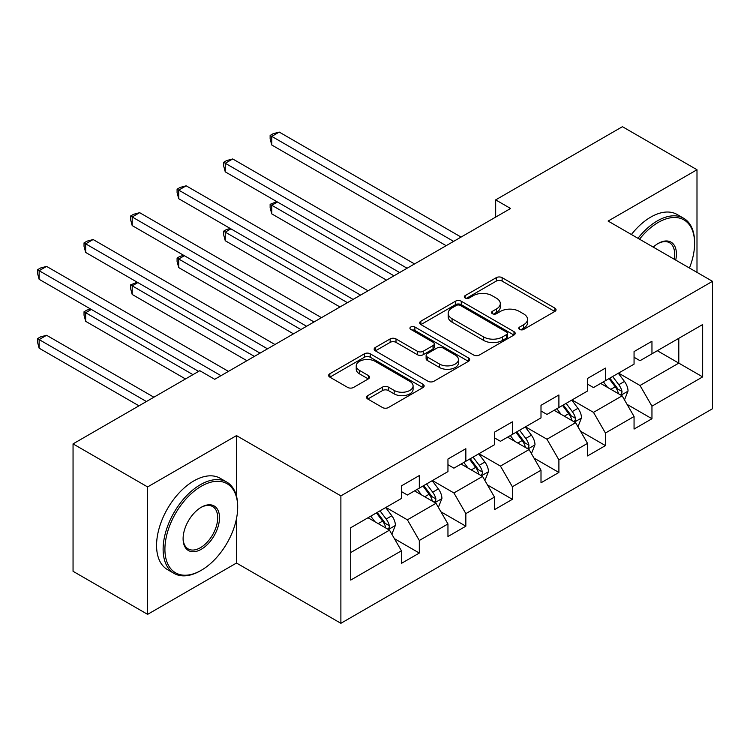 <?xml version="1.0" encoding="UTF-8"?>
<svg xmlns="http://www.w3.org/2000/svg" width="750" height="750" viewBox="0 0 750 750"><rect width="100%" height="100%" fill="white"/><g stroke="black" fill="none" stroke-linecap="round" stroke-linejoin="round"><path stroke-width="1.12" d="M519.619 329.419A2.897 1.669 0 0 0 523.716 329.419L554.822 311.456A4.144 2.391 0 0 0 556.031 309.769A4.144 2.391 0 0 0 554.822 308.081L502.125 277.659A4.144 2.391 0 0 0 496.266 277.659L465.159 295.613A2.897 1.669 0 0 0 464.316 296.794A2.897 1.669 0 0 0 465.159 297.984A2.897 1.669 0 0 0 469.266 297.984L473.287 295.659A13.247 7.65 0 0 1 492.028 295.659L496.416 298.191A13.247 7.65 0 0 1 500.297 303.6A13.247 7.65 0 0 1 496.416 309.009L492.394 311.334A2.897 1.669 0 0 0 491.541 312.516A2.897 1.669 0 0 0 492.394 313.697A2.897 1.669 0 0 0 496.491 313.697L500.512 311.372A13.247 7.65 0 0 1 519.253 311.372L523.641 313.912A13.247 7.65 0 0 1 527.522 319.322A13.247 7.65 0 0 1 523.641 324.731L519.619 327.056A2.897 1.669 0 0 0 518.766 328.238A2.897 1.669 0 0 0 519.619 329.419L519.619 327.056M367.753 395.634A4.144 2.391 0 0 0 366.534 397.322A4.144 2.391 0 0 0 367.753 399.009L382.538 407.55A4.144 2.391 0 0 0 388.387 407.55L422.934 387.6A4.144 2.391 0 0 0 424.144 385.912A4.144 2.391 0 0 0 422.934 384.225L370.238 353.803A4.144 2.391 0 0 0 364.387 353.803L329.841 373.744A4.144 2.391 0 0 0 328.622 375.431A4.144 2.391 0 0 0 329.841 377.128L347.7 387.431A4.144 2.391 0 0 0 353.55 387.431L368.334 378.9A4.144 2.391 0 0 0 369.553 377.213A4.144 2.391 0 0 0 368.334 375.516L359.484 370.406A11.072 6.394 0 0 1 356.241 365.887A11.072 6.394 0 0 1 363.075 359.972A11.072 6.394 0 0 1 375.141 361.359L409.838 381.394A11.072 6.394 0 0 1 413.081 385.912A11.072 6.394 0 0 1 406.238 391.819A11.072 6.394 0 0 1 394.172 390.431L388.387 387.094A4.144 2.391 0 0 0 382.538 387.094L367.753 395.634L367.753 399.009M236.494 435.609L147.609 486.928L73.05 443.878L73.05 571.303L147.609 614.353L236.494 563.034L340.884 623.306L340.884 495.881L236.494 435.609L236.494 496.097M696.994 272.372L696.994 169.744L608.109 221.062L712.5 281.325L340.884 495.881M696.994 169.744L622.425 126.694L495.675 199.875L495.675 217.097M73.05 443.878L199.809 370.697L214.716 379.303L510.581 208.491L495.675 199.875M473.578 354.984A4.144 2.391 0 0 0 479.438 354.984L513.984 335.034A4.144 2.391 0 0 0 515.194 333.347A4.144 2.391 0 0 0 513.984 331.659L461.288 301.238A4.144 2.391 0 0 0 455.428 301.238L420.881 321.178A4.144 2.391 0 0 0 419.672 322.866A4.144 2.391 0 0 0 420.881 324.562L473.578 354.984M411.947 330.047A2.897 1.669 0 0 1 414.881 330.45L414.881 327.009L468.459 357.938A4.144 2.391 0 0 1 469.669 359.634A4.144 2.391 0 0 1 468.459 361.322L433.912 381.262A4.144 2.391 0 0 1 428.053 381.262L375.366 350.841L375.366 347.456A4.144 2.391 0 0 0 374.147 349.153A4.144 2.391 0 0 0 375.366 350.841M375.366 347.456L390.15 338.925A4.144 2.391 0 0 1 396 338.925L417.375 351.262A4.144 2.391 0 0 0 423.225 351.262L433.031 345.6A4.144 2.391 0 0 0 434.25 343.912A4.144 2.391 0 0 0 433.031 342.225L410.784 329.372A2.897 1.669 0 0 1 409.941 328.191A2.897 1.669 0 0 1 411.722 326.644A2.897 1.669 0 0 1 414.881 327.009M340.884 623.306L712.5 408.75L712.5 281.325M394.416 538.669L419.316 553.05L419.316 540.478L447.956 523.95L447.956 536.522L465.844 526.191L465.844 513.619L494.475 497.081L494.475 509.653L512.372 499.322L512.372 486.75L541.003 470.222L541.003 482.794L558.9 472.462L558.9 459.891L587.531 443.363L587.531 455.934L605.428 445.603L605.428 433.031L634.059 416.503L634.059 429.066L651.956 418.734L651.956 406.172L702.656 376.894L702.656 324.544L678.797 338.325L678.797 363.122L702.656 376.894M419.316 553.05L401.428 563.381L401.428 550.809L350.719 580.078L350.719 527.737L401.428 498.459L401.428 485.887L419.316 475.556L419.316 488.128L447.956 471.6L447.956 459.028L465.844 448.697L465.844 461.269L494.475 444.741L494.475 432.169L512.372 421.837L512.372 434.409L541.003 417.872L541.003 405.309L558.9 394.978L558.9 407.541L587.531 391.012L587.531 378.441L605.428 368.109L605.428 380.681L634.059 364.153L634.059 351.581L651.956 341.25L651.956 353.822L702.656 324.544M414.544 490.884L436.022 503.288L407.391 519.816L385.912 507.413M401.428 491.578L407.391 495.019L419.316 488.128M407.391 519.816L419.316 540.478M436.022 503.288L447.956 523.95M461.072 464.025L482.55 476.419L453.919 492.956L432.441 480.553M447.956 464.709L453.919 468.159L465.844 461.269M453.919 492.956L465.844 513.619M482.55 476.419L494.475 497.081M507.6 437.166L529.078 449.559L500.447 466.088L478.969 453.694M494.475 437.85L500.447 441.291L512.372 434.409M500.447 466.088L512.372 486.75M529.078 449.559L541.003 470.222M554.128 410.297L575.606 422.7L546.975 439.228L525.497 426.834M541.003 410.991L546.975 414.431L558.9 407.541M546.975 439.228L558.9 459.891M575.606 422.7L587.531 443.363M600.656 383.438L622.134 395.831L593.494 412.369L572.025 399.966M587.531 384.122L593.494 387.572L605.428 380.681M593.494 412.369L605.428 433.031M622.134 395.831L634.059 416.503M657.319 350.719L678.797 363.122L640.022 385.5L618.553 373.106M634.059 357.262L640.022 360.703L651.956 353.822M640.022 385.5L651.956 406.172M147.609 486.928L147.609 614.353M350.719 552.534L389.494 530.147L368.025 517.744M389.494 530.147L401.428 550.809M627.047 404.363L651.956 418.734M580.528 431.222L605.428 445.603M534 458.081L558.9 472.462M487.472 484.95L512.372 499.322M440.944 511.809L465.844 526.191M236.494 563.034L236.494 518.606M520.772 329.831L523.641 328.172A13.247 7.65 0 0 0 527.522 322.762L527.522 319.322M500.297 303.6L500.297 307.041A13.247 7.65 0 0 1 496.416 312.45L493.547 314.109M554.766 311.494L502.125 281.1A4.144 2.391 0 0 0 496.266 281.1L466.322 298.387M513.928 335.072L461.288 304.678A4.144 2.391 0 0 0 455.428 304.678L420.938 324.591M506.663 334.528A2.897 1.669 0 0 0 507.506 333.347A2.897 1.669 0 0 0 506.663 332.166L460.406 305.456A2.897 1.669 0 0 0 456.309 305.456L452.062 307.913A13.247 7.65 0 0 0 448.181 313.322A13.247 7.65 0 0 0 452.062 318.731L483.684 336.984A13.247 7.65 0 0 0 502.416 336.984L506.663 334.528L506.663 337.978A2.897 1.669 0 0 0 507.506 336.788L507.506 333.347M448.181 313.322L448.181 316.762A13.247 7.65 0 0 0 452.062 322.172L452.062 318.731M506.663 337.978L502.416 340.425A13.247 7.65 0 0 1 483.684 340.425L452.062 322.172M375.413 350.869L390.15 342.366L390.15 338.925M434.25 343.912L434.25 347.353A4.144 2.391 0 0 1 433.031 349.05L423.225 354.703A4.144 2.391 0 0 1 417.375 354.703L396 342.366A4.144 2.391 0 0 0 390.15 342.366M414.881 330.45L468.403 361.35M439.547 364.069A11.072 6.394 0 0 0 451.622 365.456A11.072 6.394 0 0 0 458.456 359.55A11.072 6.394 0 0 0 455.212 355.022L442.987 347.972A4.144 2.391 0 0 0 437.137 347.972L427.322 353.634A4.144 2.391 0 0 0 426.112 355.322A4.144 2.391 0 0 0 427.322 357.009L439.547 364.069L439.547 367.509A11.072 6.394 0 0 0 451.622 368.897A11.072 6.394 0 0 0 458.456 362.991L458.456 359.55M426.112 355.322L426.112 358.762A4.144 2.391 0 0 0 427.322 360.45L427.322 357.009M439.547 367.509L427.322 360.45M413.081 385.912L413.081 389.353A11.072 6.394 0 0 1 406.238 395.259A11.072 6.394 0 0 1 394.172 393.881L388.387 390.544A4.144 2.391 0 0 0 382.538 390.544L367.809 399.047M356.241 365.887L356.241 369.328A11.072 6.394 0 0 0 359.484 373.847L359.484 370.406M368.278 378.928L359.484 373.847M422.878 387.638L370.238 357.244A4.144 2.391 0 0 0 364.387 357.244L329.897 377.156M624.487 399.919L628.031 390.975A11.175 6.45 -120 0 0 624.469 381.459L618.309 373.247M607.584 387.431L603.403 381.853M277.444 201.994L271.772 205.266L271.772 213.881L386.512 280.125M620.4 394.838L621.759 393.403L622.003 391.453A11.175 6.45 -120 0 0 618.797 384.731L612.647 376.519M609.844 378.131L616.678 387.244A5.691 3.291 60 0 1 617.709 388.978L622.003 391.453M609.066 378.581L615.225 386.803A11.175 6.45 60 0 1 618.422 393.525M271.772 213.881L270.131 207.769L270.131 204.319L393.966 275.812M270.131 204.319L276.788 201.619M453.619 241.378L271.772 136.387L279.234 132.084L461.072 237.075M446.166 245.681L271.772 145.003L271.772 136.387L270.131 135.441L273.122 133.725L279.234 132.084M271.772 145.003L270.131 138.891L270.131 135.441M689.438 268.012A51.459 29.709 120 0 0 694.603 243.441A51.459 29.709 120 0 0 658.219 222.441A51.459 29.709 120 0 0 639.525 239.194M637.978 238.303A52.725 30.441 -60 0 1 657.328 220.884A52.725 30.441 -60 0 1 683.681 218.278A52.725 30.441 -60 0 1 694.603 242.409L694.603 243.441M653.241 247.116A25.725 14.859 -60 0 1 658.219 243.441L658.219 243.441A25.725 14.859 -60 0 1 675.722 260.091M631.416 234.516A52.725 30.441 -60 0 1 650.766 217.097A52.725 30.441 -60 0 1 677.128 214.491L683.681 218.278M674.091 259.153A24.459 14.128 120 0 0 669.553 242.747A24.459 14.128 120 0 0 657.769 243.712M200.409 570.788L201.3 570.272A51.459 29.709 120 0 0 237.684 507.244A51.459 29.709 120 0 0 201.3 486.234A51.459 29.709 120 0 0 164.916 549.263A51.459 29.709 120 0 0 201.3 570.272L200.4 570.788A52.725 30.441 -60 0 1 200.4 570.788A52.725 30.441 -60 0 1 174.047 573.394A52.725 30.441 -60 0 1 165.956 531.15A52.725 30.441 -60 0 1 200.4 484.688A52.725 30.441 -60 0 1 226.762 482.072A52.725 30.441 -60 0 1 237.684 506.213L237.684 507.244M201.3 549.263A25.725 14.859 -60 0 1 183.103 538.753A25.725 14.859 -60 0 1 201.3 507.244L201.3 507.244A25.725 14.859 -60 0 1 219.497 517.744A25.725 14.859 -60 0 1 201.3 549.263M183.112 538.228A24.459 14.128 120 0 0 188.175 548.925A24.459 14.128 120 0 0 200.4 547.706A24.459 14.128 120 0 0 216.384 526.153A24.459 14.128 120 0 0 212.634 506.55A24.459 14.128 120 0 0 200.85 507.516M174.047 573.394L167.484 569.606A52.725 30.441 -60 0 1 159.403 527.362A52.725 30.441 -60 0 1 193.847 480.9A52.725 30.441 -60 0 1 220.2 478.284L226.762 482.072M577.959 426.778L581.503 417.844A11.175 6.45 -120 0 0 577.941 408.319L571.781 400.106M561.056 414.3L556.875 408.712M230.916 228.863L225.253 232.134L225.253 240.741L339.984 306.984M573.872 421.697L575.231 420.272L575.475 418.322A11.175 6.45 -120 0 0 572.278 411.591L566.119 403.378M563.316 404.991L570.15 414.113A5.691 3.291 60 0 1 571.181 415.837L575.475 418.322M562.537 405.441L568.697 413.663A11.175 6.45 60 0 1 571.894 420.384M225.253 240.741L223.613 234.628L223.613 231.188L347.438 302.681M223.613 231.188L226.594 229.462L230.259 228.478M531.431 453.637L534.984 444.703A11.175 6.45 -120 0 0 531.413 435.188L525.253 426.966M514.528 441.159L510.347 435.581M184.388 255.722L178.725 258.994L178.725 267.6L293.456 333.844M527.344 448.566L528.703 447.131L528.947 445.181A11.175 6.45 -120 0 0 525.75 438.459L519.591 430.238M516.788 431.859L523.622 440.972A5.691 3.291 60 0 1 524.653 442.706L528.947 445.181M516.009 432.309L522.169 440.522A11.175 6.45 60 0 1 525.366 447.244M178.725 267.6L177.084 261.488L177.084 258.047L300.909 329.541M177.084 258.047L180.066 256.322L183.731 255.347M407.091 268.238L225.253 163.256L232.706 158.953L414.544 263.934M399.637 272.541L225.253 171.862L225.253 163.256L223.613 162.309L226.594 160.584L232.706 158.953M225.253 171.862L223.613 165.75L223.613 162.309M360.562 295.106L178.725 190.116L186.178 185.812L368.025 290.794M353.109 299.409L178.725 198.722L178.725 190.116L177.084 189.169L180.066 187.444L186.178 185.812M178.725 198.722L177.084 192.609L177.084 189.169M484.903 480.506L488.456 471.562A11.175 6.45 -120 0 0 484.884 462.047L478.734 453.834M468 468.019L463.819 462.441M137.859 282.581L132.197 285.853L132.197 294.469L246.928 360.703M480.816 475.425L482.175 473.991L482.419 472.041A11.175 6.45 -120 0 0 479.222 465.319L473.062 457.106M470.259 458.719L477.094 467.831A5.691 3.291 60 0 1 478.125 469.566L482.419 472.041M469.481 459.169L475.641 467.381A11.175 6.45 60 0 1 478.837 474.113M132.197 294.469L130.556 288.356L130.556 284.906L254.391 356.4M130.556 284.906L137.203 282.206M438.375 507.366L441.928 498.431A11.175 6.45 -120 0 0 438.356 488.906L432.206 480.694M421.472 494.887L417.291 489.3M91.331 309.45L85.669 312.722L85.669 321.328L185.494 378.956M434.288 502.284L435.647 500.85L435.891 498.9A11.175 6.45 -120 0 0 432.694 492.178L426.534 483.966M423.741 485.578L430.566 494.7A5.691 3.291 60 0 1 431.597 496.425L435.891 498.9M422.953 486.028L429.113 494.25A11.175 6.45 60 0 1 432.309 500.972M85.669 321.328L84.028 315.216L84.028 311.775L192.947 374.653M84.028 311.775L87.009 310.05L90.675 309.066M391.847 534.225L395.4 525.291A11.175 6.45 -120 0 0 391.828 515.775L385.678 507.553M374.944 521.747L370.763 516.169M153.872 397.209L46.594 335.278L39.141 339.581L39.141 348.188L138.966 405.825M387.769 529.144L389.119 527.719L389.363 525.769A11.175 6.45 -120 0 0 386.166 519.047L380.006 510.825M377.213 512.447L384.037 521.559A5.691 3.291 60 0 1 385.069 523.284L389.363 525.769M376.434 512.897L382.584 521.109A11.175 6.45 60 0 1 385.781 527.831M39.141 348.188L37.5 342.075L37.5 338.634L146.419 401.522M37.5 338.634L40.481 336.909L46.594 335.278M314.034 321.966L132.197 216.975L139.65 212.672L321.497 317.662M306.581 326.269L132.197 225.591L132.197 216.975L130.556 216.028L133.537 214.312L139.65 212.672M132.197 225.591L130.556 219.478L130.556 216.028M267.506 348.825L85.669 243.844L93.122 239.531L274.969 344.522M260.053 353.128L85.669 252.45L85.669 243.844L84.028 242.897L87.009 241.172L93.122 239.531M85.669 252.45L84.028 246.337L84.028 242.897M220.988 375.684L39.141 270.703L46.594 266.4L228.441 371.381M198.619 371.381L39.141 279.309L39.141 270.703L37.5 269.756L40.481 268.031L46.594 266.4M39.141 279.309L37.5 273.197L37.5 269.756M523.641 328.172L523.641 324.731M492.394 313.697L492.394 311.334M496.416 312.45L496.416 309.009M465.159 297.984L465.159 295.613M496.266 281.1L496.266 277.659M502.125 281.1L502.125 277.659M554.822 311.456L554.822 308.081M420.881 324.562L420.881 321.178M455.428 304.678L455.428 301.238M461.288 304.678L461.288 301.238M513.984 335.034L513.984 331.659M483.684 340.425L483.684 336.984M502.416 340.425L502.416 336.984M396 342.366L396 338.925M417.375 354.703L417.375 351.262M423.225 354.703L423.225 351.262M433.031 349.05L433.031 345.6M468.459 361.322L468.459 357.938M382.538 390.544L382.538 387.094M388.387 390.544L388.387 387.094M394.172 393.881L394.172 390.431M368.334 378.9L368.334 375.516M329.841 377.128L329.841 373.744M364.387 357.244L364.387 353.803M370.238 357.244L370.238 353.803M422.934 387.6L422.934 384.225M621.028 395.203L627.966 391.191M618.797 384.731L624.469 381.459M610.847 389.325L615.225 386.803M574.5 422.062L581.438 418.059M572.278 411.591L577.941 408.319M564.319 416.184L568.697 413.663M527.972 448.922L534.909 444.919M525.75 438.459L531.413 435.188M517.8 443.044L522.169 440.522M481.444 475.781L488.381 471.778M479.222 465.319L484.884 462.047M471.272 469.913L475.641 467.381M434.916 502.65L441.853 498.647M432.694 492.178L438.356 488.906M424.744 496.772L429.113 494.25M388.387 529.509L395.325 525.506M386.166 519.047L391.828 515.775M378.216 523.631L382.584 521.109"/></g></svg>
